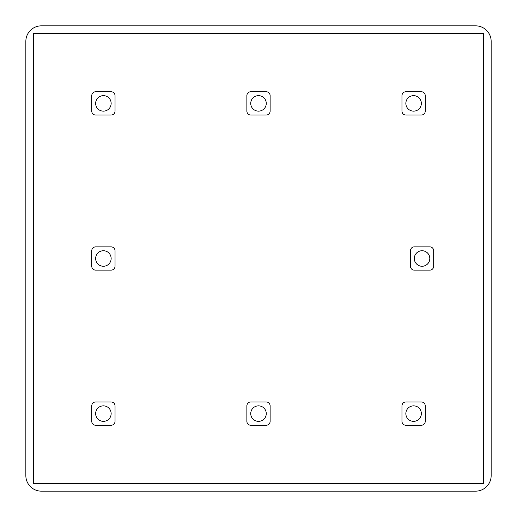 <?xml version="1.0" encoding="UTF-8"?>
<svg xmlns="http://www.w3.org/2000/svg" width="517" height="517" viewBox="0 0 517 517"><rect width="100%" height="100%" fill="white"/><g stroke="black" fill="none" stroke-linecap="round" stroke-linejoin="round"><path stroke-width="0.78" d="M258.5 405.845A7.755 7.755 0 0 0 250.745 413.6A7.755 7.755 0 0 0 258.5 421.355A7.755 7.755 0 0 0 266.255 413.6A7.755 7.755 0 0 0 258.5 405.845M103.4 250.745A7.755 7.755 0 0 0 95.645 258.5A7.755 7.755 0 0 0 103.4 266.255A7.755 7.755 0 0 0 111.155 258.5A7.755 7.755 0 0 0 103.4 250.745M413.6 95.645A7.755 7.755 0 0 0 405.845 103.4A7.755 7.755 0 0 0 413.6 111.155A7.755 7.755 0 0 0 421.355 103.4A7.755 7.755 0 0 0 413.6 95.645M103.4 95.645A7.755 7.755 0 0 0 95.645 103.4A7.755 7.755 0 0 0 103.4 111.155A7.755 7.755 0 0 0 111.155 103.4A7.755 7.755 0 0 0 103.4 95.645M258.5 95.645A7.755 7.755 0 0 0 250.745 103.4A7.755 7.755 0 0 0 258.5 111.155A7.755 7.755 0 0 0 266.255 103.4A7.755 7.755 0 0 0 258.5 95.645M422.059 250.745A7.755 7.755 0 0 0 414.304 258.5A7.755 7.755 0 0 0 422.059 266.255A7.755 7.755 0 0 0 429.814 258.5A7.755 7.755 0 0 0 422.059 250.745M103.4 405.845A7.755 7.755 0 0 0 95.645 413.6A7.755 7.755 0 0 0 103.4 421.355A7.755 7.755 0 0 0 111.155 413.6A7.755 7.755 0 0 0 103.4 405.845M413.6 405.845A7.755 7.755 0 0 0 405.845 413.6A7.755 7.755 0 0 0 413.6 421.355A7.755 7.755 0 0 0 421.355 413.6A7.755 7.755 0 0 0 413.6 405.845M475.64 491.15L41.36 491.15A15.51 15.51 0 0 1 25.85 475.64L25.85 41.36A15.51 15.51 0 0 1 41.36 25.85L475.64 25.85A15.51 15.51 0 0 1 491.15 41.36L491.15 475.64A15.51 15.51 0 0 1 475.64 491.15M483.395 33.605L483.395 483.395L33.605 483.395L33.605 33.605L483.395 33.605M250.745 401.967L266.255 401.967A3.877 3.877 0 0 1 270.132 405.845L270.132 421.355A3.877 3.877 0 0 1 266.255 425.233L250.745 425.233A3.877 3.877 0 0 1 246.868 421.355L246.868 405.845A3.877 3.877 0 0 1 250.745 401.967M95.645 246.868L111.155 246.868A3.877 3.877 0 0 1 115.032 250.745L115.032 266.255A3.877 3.877 0 0 1 111.155 270.132L95.645 270.132A3.877 3.877 0 0 1 91.767 266.255L91.767 250.745A3.877 3.877 0 0 1 95.645 246.868M405.845 91.767L421.355 91.767A3.877 3.877 0 0 1 425.233 95.645L425.233 111.155A3.877 3.877 0 0 1 421.355 115.032L405.845 115.032A3.877 3.877 0 0 1 401.967 111.155L401.967 95.645A3.877 3.877 0 0 1 405.845 91.767M115.032 95.645L115.032 111.155A3.877 3.877 0 0 1 111.155 115.032L95.645 115.032A3.877 3.877 0 0 1 91.767 111.155L91.767 95.645A3.877 3.877 0 0 1 95.645 91.767L111.155 91.767A3.877 3.877 0 0 1 115.032 95.645M250.745 91.767L266.255 91.767A3.877 3.877 0 0 1 270.132 95.645L270.132 111.155A3.877 3.877 0 0 1 266.255 115.032L250.745 115.032A3.877 3.877 0 0 1 246.868 111.155L246.868 95.645A3.877 3.877 0 0 1 250.745 91.767M414.304 246.868L429.814 246.868A3.877 3.877 0 0 1 433.692 250.745L433.692 266.255A3.877 3.877 0 0 1 429.814 270.132L414.304 270.132A3.877 3.877 0 0 1 410.427 266.255L410.427 250.745A3.877 3.877 0 0 1 414.304 246.868M95.645 401.967L111.155 401.967A3.877 3.877 0 0 1 115.032 405.845L115.032 421.355A3.877 3.877 0 0 1 111.155 425.233L95.645 425.233A3.877 3.877 0 0 1 91.767 421.355L91.767 405.845A3.877 3.877 0 0 1 95.645 401.967M405.845 401.967L421.355 401.967A3.877 3.877 0 0 1 425.233 405.845L425.233 421.355A3.877 3.877 0 0 1 421.355 425.233L405.845 425.233A3.877 3.877 0 0 1 401.967 421.355L401.967 405.845A3.877 3.877 0 0 1 405.845 401.967"/></g></svg>
